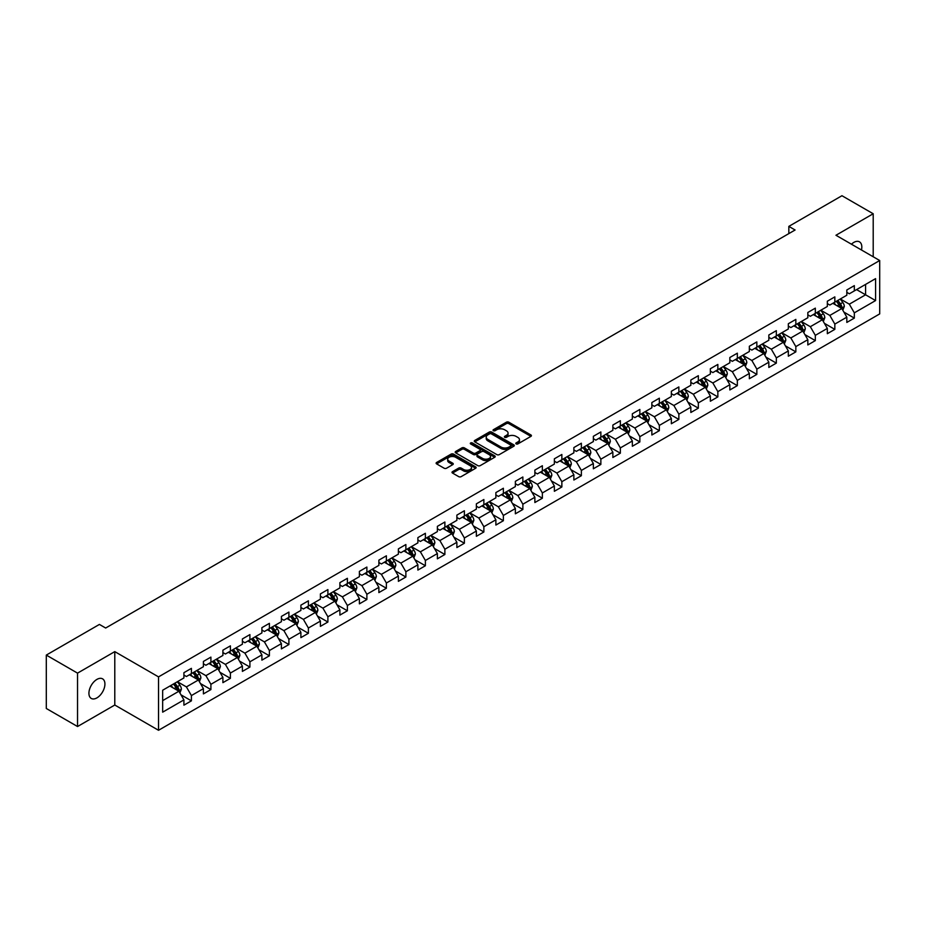<?xml version="1.0" encoding="UTF-8"?>
<svg xmlns="http://www.w3.org/2000/svg" width="926" height="926" viewBox="0 0 926 926"><rect width="100%" height="100%" fill="white"/><g stroke="black" fill="none" stroke-linecap="round" stroke-linejoin="round"><path stroke-width="1.39" d="M516.152 443.901A1.215 0.706 0 0 0 517.877 443.901L530.911 436.377A1.736 1.007 0 0 0 531.42 435.66A1.736 1.007 0 0 0 530.911 434.954L508.825 422.21A1.736 1.007 0 0 0 506.372 422.21L493.338 429.733A1.215 0.706 0 0 0 495.051 430.729L496.741 429.745A5.556 3.206 0 0 1 504.589 429.745L506.429 430.81A5.556 3.206 0 0 1 508.061 433.079A5.556 3.206 0 0 1 506.429 435.347L504.739 436.32A1.215 0.706 0 0 0 506.464 437.315L508.154 436.343A5.556 3.206 0 0 1 516.002 436.343L517.842 437.396A5.556 3.206 0 0 1 519.463 439.665A5.556 3.206 0 0 1 517.842 441.933L516.152 442.906A1.215 0.706 0 0 0 516.152 443.901L516.152 442.906M96.917 697.88A11.309 6.528 120 0 0 104.314 687.914A11.309 6.528 120 0 0 102.578 678.851A11.309 6.528 120 0 0 96.917 679.406A11.309 6.528 120 0 0 89.533 689.372A11.309 6.528 120 0 0 91.257 698.435A11.309 6.528 120 0 0 96.917 697.88M861.458 249.997A11.309 6.528 120 0 0 859.478 241.848A11.309 6.528 120 0 0 853.83 242.404A11.309 6.528 120 0 0 851.445 244.209M452.513 471.647A1.736 1.007 0 0 0 452.004 472.353A1.736 1.007 0 0 0 452.513 473.059L458.706 476.635A1.736 1.007 0 0 0 461.16 476.635L475.64 468.278A1.736 1.007 0 0 0 476.149 467.572A1.736 1.007 0 0 0 475.64 466.866L453.555 454.11A1.736 1.007 0 0 0 451.101 454.11L436.621 462.468A1.736 1.007 0 0 0 436.123 463.185A1.736 1.007 0 0 0 436.621 463.891L444.11 468.209A1.736 1.007 0 0 0 446.563 468.209L452.756 464.632A1.736 1.007 0 0 0 453.265 463.926A1.736 1.007 0 0 0 452.756 463.22L449.052 461.079A4.642 2.674 0 0 1 447.686 459.18A4.642 2.674 0 0 1 450.557 456.703A4.642 2.674 0 0 1 455.615 457.282L470.153 465.674A4.642 2.674 0 0 1 471.508 467.572A4.642 2.674 0 0 1 468.637 470.049A4.642 2.674 0 0 1 463.59 469.47L461.16 468.07A1.736 1.007 0 0 0 458.706 468.07L452.513 471.647L452.513 473.059L458.706 469.517L458.706 468.07M114.789 651.626L77.541 673.133L46.3 655.087L46.3 708.483L77.541 726.528L114.789 705.022L158.531 730.278L158.531 676.883L114.789 651.626L114.789 705.022M873.206 256.768L873.206 213.756L835.958 235.262L879.7 260.519L158.531 676.883M873.206 213.756L841.954 195.722L788.836 226.384L788.836 233.607M46.3 655.087L99.418 624.425L105.668 628.025L795.087 229.995L788.836 226.384M496.857 454.608A1.736 1.007 0 0 0 499.311 454.608L513.791 446.251A1.736 1.007 0 0 0 514.3 445.545A1.736 1.007 0 0 0 513.791 444.839L491.706 432.083A1.736 1.007 0 0 0 489.252 432.083L474.783 440.44A1.736 1.007 0 0 0 474.274 441.158A1.736 1.007 0 0 0 474.783 441.864L496.857 454.608M471.033 444.156A1.215 0.706 0 0 1 472.26 444.33L494.692 457.282L480.235 465.628A1.736 1.007 0 0 1 477.781 465.628L455.708 452.872L461.9 449.33L461.9 447.883L455.708 451.46A1.736 1.007 0 0 0 455.198 452.166A1.736 1.007 0 0 0 455.708 452.872L455.708 451.46M461.9 449.33A1.736 1.007 0 0 1 464.354 449.33L464.354 447.883A1.736 1.007 0 0 0 461.9 447.883M464.354 447.883L473.302 453.057A1.736 1.007 0 0 0 475.756 453.057L479.876 450.684A1.736 1.007 0 0 0 480.374 449.967A1.736 1.007 0 0 0 479.876 449.26L470.547 443.878A1.215 0.706 0 0 1 472.26 442.894L494.715 455.847A1.736 1.007 0 0 1 495.225 456.564A1.736 1.007 0 0 1 494.715 457.27L494.715 455.847M158.531 730.278L879.7 313.914L879.7 260.519M180.975 694.813L191.404 700.843L191.404 695.565L203.407 688.643L203.407 693.91L210.908 689.581L210.908 684.314L222.9 677.381L222.9 682.659L230.4 678.33L230.4 673.052L242.404 666.13L242.404 671.396L249.904 667.067L249.904 661.801L261.896 654.867L261.896 660.145L269.397 655.805L269.397 650.538L281.4 643.616L281.4 648.883L288.9 644.554L288.9 639.287L300.892 632.354L300.892 637.62L308.393 633.291L308.393 628.025L320.396 621.103L320.396 626.37L327.897 622.04L327.897 616.774L339.888 609.84L339.888 615.107L347.389 610.778L347.389 605.511L359.392 598.59L359.392 603.856L366.881 599.527L366.881 594.26L378.884 587.327L378.884 592.594L386.385 588.265L386.385 582.998L398.388 576.076L398.388 581.343L405.877 577.014L405.877 571.747L417.881 564.814L417.881 570.08L425.381 565.751L425.381 560.485L437.373 553.563L437.373 558.829L444.874 554.5L444.874 549.234L456.877 542.3L456.877 547.567L464.377 543.238L464.377 537.971L476.369 531.049L476.369 536.316L483.87 531.987L483.87 526.72L495.873 519.787L495.873 525.054L503.374 520.725L503.374 515.458L515.365 508.536L515.365 513.803L522.866 509.474L522.866 504.207L534.869 497.274L534.869 502.54L542.37 498.211L542.37 492.945L554.361 486.023L554.361 491.289L561.862 486.96L561.862 481.694L573.865 474.76L573.865 480.027L581.366 475.698L581.366 470.431L593.358 463.509L593.358 468.776L600.858 464.447L600.858 459.18L612.862 452.247L612.862 457.513L620.351 453.184L620.351 447.918L632.354 440.996L632.354 446.263L639.854 441.933L639.854 436.667L651.858 429.733L651.858 435L659.347 430.671L659.347 425.404L671.35 418.483L671.35 423.749L678.851 419.42L678.851 414.154L690.842 407.22L690.842 412.487L698.343 408.158L698.343 402.891L710.346 395.969L710.346 401.236L717.847 396.907L717.847 391.64L729.838 384.707L729.838 389.973L737.339 385.644L737.339 380.378L749.342 373.456L749.342 378.722L756.843 374.393L756.843 369.115L768.835 362.193L768.835 367.46L776.335 363.131L776.335 357.864L788.339 350.931L788.339 356.209L795.839 351.88L795.839 346.602L807.831 339.68L807.831 344.947L815.331 340.618L815.331 335.351L827.335 328.417L827.335 333.696L834.835 329.367L834.835 324.088L846.827 317.167L846.827 322.433L854.328 318.104L854.328 312.838L875.579 300.568L875.579 278.633L865.578 284.409L865.578 294.792L875.579 300.568M191.404 700.843L183.904 705.172L183.904 699.894L162.663 712.163L162.663 690.229L183.904 677.959L183.904 672.693L191.404 668.364L191.404 673.63L203.407 666.708L203.407 661.442L210.908 657.113L210.908 662.379L222.9 655.446L222.9 650.179L230.4 645.85L230.4 651.117L242.404 644.195L242.404 638.928L249.904 634.599L249.904 639.866L261.896 632.933L261.896 627.666L269.397 623.337L269.397 628.604L281.4 621.682L281.4 616.415L288.9 612.086L288.9 617.353L300.892 610.419L300.892 605.153L308.393 600.824L308.393 606.09L320.396 599.168L320.396 593.902L327.897 589.573L327.897 594.839L339.888 587.906L339.888 582.639L347.389 578.31L347.389 583.577L359.392 576.655L359.392 571.388L366.881 567.059L366.881 572.326L378.884 565.392L378.884 560.126L386.385 555.797L386.385 561.063L398.388 554.142L398.388 548.875L405.877 544.534L405.877 549.812L417.881 542.879L417.881 537.612L425.381 533.283L425.381 538.55L437.373 531.628L437.373 526.35L444.874 522.021L444.874 527.299L456.877 520.366L456.877 515.099L464.377 510.77L464.377 516.037L476.369 509.115L476.369 503.837L483.87 499.508L483.87 504.786L495.873 497.852L495.873 492.586L503.374 488.257L503.374 493.523L515.365 486.601L515.365 481.323L522.866 476.994L522.866 482.261L534.869 475.339L534.869 470.072L542.37 465.743L542.37 471.01L554.361 464.076L554.361 458.81L561.862 454.481L561.862 459.747L573.865 452.826L573.865 447.559L581.366 443.23L581.366 448.497L593.358 441.563L593.358 436.296L600.858 431.967L600.858 437.234L612.862 430.312L612.862 425.046L620.351 420.717L620.351 425.983L632.354 419.05L632.354 413.783L639.854 409.454L639.854 414.721L651.858 407.799L651.858 402.532L659.347 398.203L659.347 403.47L671.35 396.536L671.35 391.27L678.851 386.941L678.851 392.207L690.842 385.285L690.842 380.019L698.343 375.69L698.343 380.956L710.346 374.023L710.346 368.756L717.847 364.427L717.847 369.694L729.838 362.772L729.838 357.505L737.339 353.176L737.339 358.443L749.342 351.51L749.342 346.243L756.843 341.914L756.843 347.181L768.835 340.259L768.835 334.992L776.335 330.663L776.335 335.93L788.339 328.996L788.339 323.73L795.839 319.401L795.839 324.667L807.831 317.745L807.831 312.479L815.331 308.15L815.331 313.416L827.335 306.483L827.335 301.216L834.835 296.887L834.835 302.154L846.827 295.232L846.827 289.965L854.328 285.636L854.328 290.903L875.579 278.633M189.413 674.788L198.407 679.985L186.404 686.907L177.41 681.71M183.904 675.077L186.404 676.524L191.404 673.63M186.404 686.907L191.404 695.565M198.407 679.985L203.407 688.643M208.906 663.525L217.899 668.722L205.908 675.656L196.902 670.459M203.407 663.815L205.908 665.262L210.908 662.379M205.908 675.656L210.908 684.314M217.899 668.722L222.9 677.381M228.398 652.274L237.403 657.472L225.4 664.393L216.406 659.196M222.9 652.564L225.4 654.011L230.4 651.117M225.4 664.393L230.4 673.052M237.403 657.472L242.404 666.13M247.902 641.012L256.896 646.209L244.904 653.143L235.899 647.945M242.404 641.301L244.904 642.748L249.904 639.866M244.904 653.143L249.904 661.801M256.896 646.209L261.896 654.867M267.394 629.761L276.399 634.958L264.396 641.88L255.402 636.683M261.896 630.05L264.396 631.497L269.397 628.604M264.396 641.88L269.397 650.538M276.399 634.958L281.4 643.616M286.898 618.499L295.892 623.696L283.9 630.629L274.895 625.432M281.4 618.788L283.9 620.235L288.9 617.353M283.9 630.629L288.9 639.287M295.892 623.696L300.892 632.354M306.39 607.248L315.396 612.445L303.392 619.367L294.399 614.169M300.892 607.537L303.392 608.984L308.393 606.09M303.392 619.367L308.393 628.025M315.396 612.445L320.396 621.103M325.894 595.985L334.888 601.182L322.896 608.116L313.891 602.919M320.396 596.275L322.896 597.721L327.897 594.839M322.896 608.116L327.897 616.774M334.888 601.182L339.888 609.84M345.386 584.734L354.392 589.931L342.389 596.853L333.395 591.656M339.888 585.024L342.389 586.459L347.389 583.577M342.389 596.853L347.389 605.511M354.392 589.931L359.392 598.59M364.89 573.472L373.884 578.669L361.892 585.602L352.887 580.405M359.392 573.761L361.892 575.208L366.881 572.326M361.892 585.602L366.881 594.26M373.884 578.669L378.884 587.327M384.383 562.221L393.388 567.418L381.385 574.34L372.391 569.143M378.884 562.51L381.385 563.946L386.385 561.063M381.385 574.34L386.385 582.998M393.388 567.418L398.388 576.076M403.886 550.958L412.88 556.156L400.877 563.089L391.883 557.892M398.388 551.248L400.877 552.695L405.877 549.812M400.877 563.089L405.877 571.747M412.88 556.156L417.881 564.814M423.379 539.708L432.384 544.905L420.381 551.827L411.375 546.629M417.881 539.997L420.381 541.432L425.381 538.55M420.381 551.827L425.381 560.485M432.384 544.905L437.373 553.563M442.883 528.445L451.876 533.642L439.873 540.576L430.879 535.378M437.373 528.734L439.873 530.181L444.874 527.299M439.873 540.576L444.874 549.234M451.876 533.642L456.877 542.3M462.375 517.194L471.369 522.391L459.377 529.313L450.372 524.116M456.877 517.484L459.377 518.919L464.377 516.037M459.377 529.313L464.377 537.971M471.369 522.391L476.369 531.049M481.867 505.932L490.873 511.129L478.869 518.062L469.876 512.865M476.369 506.221L478.869 507.668L483.87 504.786M478.869 518.062L483.87 526.72M490.873 511.129L495.873 519.787M501.371 494.681L510.365 499.878L498.373 506.8L489.368 501.603M495.873 494.97L498.373 496.405L503.374 493.523M498.373 506.8L503.374 515.458M510.365 499.878L515.365 508.536M520.863 483.418L529.869 488.615L517.865 495.549L508.872 490.352M515.365 483.708L517.865 485.155L522.866 482.261M517.865 495.549L522.866 504.207M529.869 488.615L534.869 497.274M540.367 472.167L549.361 477.365L537.369 484.286L528.364 479.089M534.869 472.457L537.369 473.892L542.37 471.01M537.369 484.286L542.37 492.945M549.361 477.365L554.361 486.023M559.86 460.905L568.865 466.102L556.862 473.036L547.868 467.838M554.361 461.194L556.862 462.641L561.862 459.747M556.862 473.036L561.862 481.694M568.865 466.102L573.865 474.76M579.363 449.654L588.357 454.851L576.366 461.773L567.36 456.576M573.865 449.943L576.366 451.379L581.366 448.497M576.366 461.773L581.366 470.431M588.357 454.851L593.358 463.509M598.856 438.392L607.861 443.589L595.858 450.522L586.864 445.325M593.358 438.681L595.858 440.128L600.858 437.234M595.858 450.522L600.858 459.18M607.861 443.589L612.862 452.247M618.36 427.141L627.353 432.338L615.362 439.26L606.356 434.062M612.862 427.43L615.362 428.865L620.351 425.983M615.362 439.26L620.351 447.918M627.353 432.338L632.354 440.996M637.852 415.878L646.857 421.075L634.854 427.997L625.86 422.812M632.354 416.168L634.854 417.614L639.854 414.721M634.854 427.997L639.854 436.667M646.857 421.075L651.858 429.733M657.356 404.627L666.35 409.813L654.346 416.746L645.353 411.549M651.858 404.917L654.346 406.352L659.347 403.47M654.346 416.746L659.347 425.404M666.35 409.813L671.35 418.483M676.848 393.365L685.853 398.562L673.85 405.484L664.845 400.298M671.35 393.654L673.85 395.101L678.851 392.207M673.85 405.484L678.851 414.154M685.853 398.562L690.842 407.22M696.352 382.114L705.346 387.3L693.342 394.233L684.349 389.036M690.842 382.403L693.342 383.839L698.343 380.956M693.342 394.233L698.343 402.891M705.346 387.3L710.346 395.969M715.844 370.851L724.838 376.049L712.846 382.97L703.841 377.785M710.346 371.141L712.846 372.588L717.847 369.694M712.846 382.97L717.847 391.64M724.838 376.049L729.838 384.707M735.337 359.601L744.342 364.786L732.339 371.72L723.345 366.522M729.838 359.878L732.339 361.325L737.339 358.443M732.339 371.72L737.339 380.378M744.342 364.786L749.342 373.456M754.84 348.338L763.834 353.535L751.843 360.457L742.837 355.271M749.342 348.627L751.843 350.074L756.843 347.181M751.843 360.457L756.843 369.115M763.834 353.535L768.835 362.193M774.333 337.087L783.338 342.273L771.335 349.206L762.341 344.009M768.835 337.365L771.335 338.812L776.335 335.93M771.335 349.206L776.335 357.864M783.338 342.273L788.339 350.931M793.837 325.825L802.83 331.022L790.839 337.944L781.833 332.747M788.339 326.114L790.839 327.561L795.839 324.667M790.839 337.944L795.839 346.602M802.83 331.022L807.831 339.68M813.329 314.574L822.334 319.759L810.331 326.693L801.337 321.496M807.831 314.852L810.331 316.298L815.331 313.416M810.331 326.693L815.331 335.351M822.334 319.759L827.335 328.417M832.833 303.311L841.827 308.508L829.835 315.43L820.83 310.233M827.335 303.601L829.835 305.048L834.835 302.154M829.835 315.43L834.835 324.088M841.827 308.508L846.827 317.167M856.573 289.606L865.578 294.792L849.327 304.179L840.333 298.982M846.827 292.338L849.327 293.785L854.328 290.903M849.327 304.179L854.328 312.838M77.541 673.133L77.541 726.528M162.663 700.623L178.915 691.236L169.909 686.05M178.915 691.236L183.904 699.894M843.887 312.074L854.328 318.104M824.395 323.336L834.835 329.367M804.902 334.587L815.331 340.618M785.398 345.849L795.839 351.88M765.906 357.112L776.335 363.131M746.402 368.363L756.843 374.393M726.91 379.625L737.339 385.644M707.406 390.876L717.847 396.907M687.914 402.139L698.343 408.158M668.41 413.39L678.851 419.42M648.918 424.652L659.347 430.671M629.414 435.903L639.854 441.933M609.921 447.165L620.351 453.184M590.418 458.416L600.858 464.447M570.925 469.679L581.366 475.698M551.421 480.93L561.862 486.96M531.929 492.192L542.37 498.211M512.437 503.443L522.866 509.474M492.933 514.706L503.374 520.725M473.441 525.956L483.87 531.987M453.937 537.219L464.377 543.238M434.444 548.47L444.874 554.5M414.941 559.732L425.381 565.751M395.448 570.983L405.877 577.014M375.944 582.246L386.385 588.265M356.452 593.497L366.881 599.527M336.948 604.759L347.389 610.778M317.456 616.01L327.897 622.04M297.952 627.272L308.393 633.291M278.46 638.523L288.9 644.554M258.967 649.786L269.397 655.805M239.464 661.037L249.904 667.067M219.971 672.299L230.4 678.33M200.467 683.55L210.908 689.581M516.639 444.075L517.842 443.38A5.556 3.206 0 0 0 519.463 441.112L519.463 439.665M508.061 433.079L508.061 434.525A5.556 3.206 0 0 1 506.429 436.794L505.226 437.477M530.911 434.954L530.911 436.377L508.825 423.645A1.736 1.007 0 0 0 506.372 423.645L493.824 430.891M513.768 446.263L491.706 433.53A1.736 1.007 0 0 0 489.252 433.53L474.806 441.876L474.783 440.44M510.724 446.043A1.215 0.706 0 0 0 510.724 445.047L491.347 433.854A1.215 0.706 0 0 0 489.623 433.854L487.84 434.884A5.556 3.206 0 0 0 486.219 437.153A5.556 3.206 0 0 0 487.84 439.422L501.093 447.073A5.556 3.206 0 0 0 508.941 447.073L510.724 446.043L510.724 447.49A1.215 0.706 0 0 0 511.083 446.992L511.083 445.545M486.219 437.153L486.219 438.6A5.556 3.206 0 0 0 487.84 440.857L487.84 439.422M510.724 447.49L508.941 448.508A5.556 3.206 0 0 1 501.093 448.508L487.84 440.857M464.354 449.33L473.302 454.492A1.736 1.007 0 0 0 475.756 454.492L479.876 452.12A1.736 1.007 0 0 0 480.374 451.413L480.374 449.967M482.596 458.416A4.642 2.674 0 0 0 487.655 458.995A4.642 2.674 0 0 0 490.525 456.518A4.642 2.674 0 0 0 489.16 454.631L484.043 451.668A1.736 1.007 0 0 0 481.589 451.668L477.48 454.041A1.736 1.007 0 0 0 476.971 454.759A1.736 1.007 0 0 0 477.48 455.465L482.596 458.416L482.596 459.863A4.642 2.674 0 0 0 487.655 460.442A4.642 2.674 0 0 0 490.525 457.965L490.525 456.518M476.971 454.759L476.971 456.194A1.736 1.007 0 0 0 477.48 456.9L477.48 455.465M482.596 459.863L477.48 456.9M471.508 467.572L471.508 469.019A4.642 2.674 0 0 1 468.637 471.496A4.642 2.674 0 0 1 463.59 470.906L461.16 469.517A1.736 1.007 0 0 0 458.706 469.517M447.686 459.18L447.686 460.627A4.642 2.674 0 0 0 449.052 462.514L449.052 461.079M452.756 463.22L452.756 464.632L449.052 462.514M475.64 466.866L475.64 468.278L453.555 455.557A1.736 1.007 0 0 0 451.101 455.557L436.644 463.903M842.822 310.222L844.304 306.471A4.688 2.709 -120 0 0 842.81 302.478L840.229 299.04M835.738 304.99L833.979 302.652M836.352 301.274L838.933 304.723A4.688 2.709 60 0 1 840.276 307.536L841.78 306.668A4.688 2.709 -120 0 0 840.438 303.855L837.856 300.406M836.676 301.089L839.546 304.909A2.384 1.377 60 0 1 839.975 305.638L841.78 306.668M823.318 321.472L824.811 317.734A4.688 2.709 -120 0 0 823.307 313.74L820.737 310.291M816.234 316.241L814.486 313.902M816.859 312.537L819.441 315.974A4.688 2.709 60 0 1 820.783 318.799L822.276 317.931A4.688 2.709 -120 0 0 820.934 315.106L818.352 311.668M817.183 312.34L820.042 316.16A2.384 1.377 60 0 1 820.482 316.889L822.276 317.931M803.826 332.735L805.307 328.985A4.688 2.709 -120 0 0 803.814 324.991L801.233 321.553M796.742 327.503L794.983 325.165M797.355 323.787L799.937 327.237A4.688 2.709 60 0 1 801.279 330.05L802.784 329.181A4.688 2.709 -120 0 0 801.441 326.369L798.86 322.919M797.691 323.602L800.55 327.422A2.384 1.377 60 0 1 800.978 328.151L802.784 329.181M784.322 343.986L785.815 340.247A4.688 2.709 -120 0 0 784.31 336.254L781.741 332.804M777.238 338.754L775.49 336.416M777.863 335.05L780.444 338.488A4.688 2.709 60 0 1 781.787 341.312L783.28 340.444A4.688 2.709 -120 0 0 781.938 337.62L779.356 334.182M778.187 334.853L781.046 338.685A2.384 1.377 60 0 1 781.486 339.402L783.28 340.444M764.83 355.248L766.311 351.498A4.688 2.709 -120 0 0 764.818 347.516L762.237 344.067M757.746 350.016L755.986 347.678M758.359 346.301L760.94 349.75A4.688 2.709 60 0 1 762.283 352.563L763.788 351.695A4.688 2.709 -120 0 0 762.445 348.882L759.864 345.433M758.695 346.116L761.554 349.935A2.384 1.377 60 0 1 761.982 350.665L763.788 351.695M745.326 366.499L746.819 362.76A4.688 2.709 -120 0 0 745.326 358.767L742.745 355.329M738.242 361.267L736.494 358.929M738.867 357.563L741.448 361.001A4.688 2.709 60 0 1 742.791 363.825L744.284 362.957A4.688 2.709 -120 0 0 742.941 360.133L740.372 356.695M739.191 357.367L742.05 361.198A2.384 1.377 60 0 1 742.49 361.916L744.284 362.957M725.834 377.762L727.315 374.011A4.688 2.709 -120 0 0 725.822 370.03L723.241 366.58M718.75 372.53L716.99 370.192M719.363 368.814L721.944 372.264A4.688 2.709 60 0 1 723.287 375.076L724.792 374.208A4.688 2.709 -120 0 0 723.449 371.395L720.868 367.946M719.699 368.629L722.558 372.449A2.384 1.377 60 0 1 722.986 373.178L724.792 374.208M706.33 389.013L707.823 385.274A4.688 2.709 -120 0 0 706.33 381.28L703.748 377.843M699.246 383.781L697.498 381.443M699.871 380.077L702.452 383.514A4.688 2.709 60 0 1 703.795 386.339L705.288 385.471A4.688 2.709 -120 0 0 703.945 382.658L701.376 379.209M700.195 379.891L703.054 383.711A2.384 1.377 60 0 1 703.494 384.429L705.288 385.471M686.837 400.275L688.319 396.525A4.688 2.709 -120 0 0 686.826 392.543L684.245 389.094M679.753 395.043L677.994 392.705M680.378 391.328L682.948 394.777A4.688 2.709 60 0 1 684.291 397.59L685.796 396.722A4.688 2.709 -120 0 0 684.453 393.909L681.872 390.471M680.703 391.142L683.562 394.962A2.384 1.377 60 0 1 683.99 395.691L685.796 396.722M667.333 411.526L668.827 407.787A4.688 2.709 -120 0 0 667.333 403.794L664.752 400.356M660.25 406.294L658.502 403.956M660.875 402.59L663.456 406.028A4.688 2.709 60 0 1 664.799 408.852L666.292 407.984A4.688 2.709 -120 0 0 664.961 405.171L662.379 401.722M661.199 402.405L664.069 406.225A2.384 1.377 60 0 1 664.498 406.942L666.292 407.984M647.841 422.788L649.323 419.038A4.688 2.709 -120 0 0 647.83 415.056L645.248 411.607M640.757 417.557L638.998 415.218M641.382 413.841L643.964 417.29A4.688 2.709 60 0 1 645.295 420.103L646.799 419.235A4.688 2.709 -120 0 0 645.457 416.422L642.875 412.984M641.706 413.656L644.565 417.476A2.384 1.377 60 0 1 645.005 418.205L646.799 419.235M628.337 434.039L629.83 430.301A4.688 2.709 -120 0 0 628.337 426.307L625.756 422.869M621.253 428.807L619.506 426.469M621.878 425.103L624.46 428.541A4.688 2.709 60 0 1 625.802 431.366L627.296 430.497A4.688 2.709 -120 0 0 625.964 427.685L623.383 424.235M622.203 424.918L625.073 428.738A2.384 1.377 60 0 1 625.501 429.456L627.296 430.497M608.845 445.302L610.327 441.552A4.688 2.709 -120 0 0 608.833 437.57L606.252 434.12M601.761 440.07L600.013 437.732M602.386 436.354L604.967 439.804A4.688 2.709 60 0 1 606.298 442.616L607.803 441.748A4.688 2.709 -120 0 0 606.461 438.936L603.879 435.498M602.71 436.169L605.569 439.989A2.384 1.377 60 0 1 606.009 440.718L607.803 441.748M589.353 456.553L590.834 452.814A4.688 2.709 -120 0 0 589.341 448.821L586.76 445.383M582.257 451.321L580.509 448.983M582.882 447.617L585.463 451.055A4.688 2.709 60 0 1 586.806 453.879L588.311 453.011A4.688 2.709 -120 0 0 586.968 450.198L584.387 446.749M583.206 447.432L586.077 451.251A2.384 1.377 60 0 1 586.505 451.969L588.311 453.011M569.849 467.815L571.342 464.065A4.688 2.709 -120 0 0 569.837 460.083L567.268 456.634M562.765 462.583L561.017 460.245M563.39 458.868L565.971 462.317A4.688 2.709 60 0 1 567.302 465.13L568.807 464.273A4.688 2.709 -120 0 0 567.464 461.449L564.883 458.011M563.714 458.683L566.573 462.502A2.384 1.377 60 0 1 567.013 463.231L568.807 464.273M550.357 479.066L551.838 475.327A4.688 2.709 -120 0 0 550.345 471.334L547.764 467.896M543.273 473.834L541.513 471.496M543.886 470.13L546.467 473.568A4.688 2.709 60 0 1 547.81 476.392L549.315 475.524A4.688 2.709 -120 0 0 547.972 472.711L545.391 469.262M544.222 469.945L547.081 473.765A2.384 1.377 60 0 1 547.509 474.482L549.315 475.524M530.853 490.329L532.346 486.578A4.688 2.709 -120 0 0 530.841 482.596L528.271 479.147M523.769 485.097L522.021 482.759M524.394 481.381L526.975 484.83A4.688 2.709 60 0 1 528.318 487.643L529.811 486.787A4.688 2.709 -120 0 0 528.468 483.962L525.887 480.525M524.718 481.196L527.577 485.016A2.384 1.377 60 0 1 528.017 485.745L529.811 486.787M511.36 501.579L512.842 497.841A4.688 2.709 -120 0 0 511.349 493.847L508.768 490.41M504.276 496.359L502.517 494.009M504.89 492.644L507.471 496.081A4.688 2.709 60 0 1 508.814 498.906L510.319 498.038A4.688 2.709 -120 0 0 508.976 495.225L506.395 491.775M505.226 492.458L508.085 496.278A2.384 1.377 60 0 1 508.513 496.996L510.319 498.038M491.856 512.842L493.35 509.092A4.688 2.709 -120 0 0 491.856 505.11L489.275 501.66M484.773 507.61L483.025 505.272M485.398 503.894L487.979 507.344A4.688 2.709 60 0 1 489.322 510.157L490.815 509.3A4.688 2.709 -120 0 0 489.472 506.476L486.902 503.038M485.722 503.709L488.581 507.529A2.384 1.377 60 0 1 489.021 508.258L490.815 509.3M472.364 524.093L473.846 520.354A4.688 2.709 -120 0 0 472.353 516.361L469.771 512.923M465.28 518.873L463.521 516.523M465.894 515.157L468.475 518.595A4.688 2.709 60 0 1 469.818 521.419L471.322 520.551A4.688 2.709 -120 0 0 469.98 517.738L467.399 514.289M466.229 514.972L469.088 518.791A2.384 1.377 60 0 1 469.517 519.509L471.322 520.551M452.86 535.355L454.353 531.605A4.688 2.709 -120 0 0 452.86 527.623L450.279 524.174M445.776 530.123L444.029 527.785M446.401 526.419L448.983 529.857A4.688 2.709 60 0 1 450.325 532.67L451.819 531.813A4.688 2.709 -120 0 0 450.476 528.989L447.906 525.551M446.726 526.223L449.585 530.042A2.384 1.377 60 0 1 450.024 530.772L451.819 531.813M433.368 546.606L434.85 542.867A4.688 2.709 -120 0 0 433.356 538.874L430.775 535.436M426.284 541.386L424.525 539.036M426.909 537.67L429.479 541.12A4.688 2.709 60 0 1 430.821 543.932L432.326 543.064A4.688 2.709 -120 0 0 430.984 540.252L428.402 536.802M427.233 537.485L430.092 541.305A2.384 1.377 60 0 1 430.521 542.023L432.326 543.064M413.864 557.869L415.357 554.118A4.688 2.709 -120 0 0 413.864 550.137L411.283 546.687M406.78 552.637L405.032 550.299M407.405 548.933L409.986 552.371A4.688 2.709 60 0 1 411.329 555.183L412.822 554.327A4.688 2.709 -120 0 0 411.491 551.502L408.91 548.065M407.729 548.736L410.6 552.556A2.384 1.377 60 0 1 411.028 553.285L412.822 554.327M394.372 569.12L395.853 565.381A4.688 2.709 -120 0 0 394.36 561.387L391.779 557.95M387.288 563.899L385.529 561.561M387.913 560.184L390.483 563.633A4.688 2.709 60 0 1 391.825 566.446L393.33 565.578A4.688 2.709 -120 0 0 391.987 562.765L389.406 559.316M388.237 559.999L391.096 563.818A2.384 1.377 60 0 1 391.536 564.536L393.33 565.578M374.868 580.382L376.361 576.632A4.688 2.709 -120 0 0 374.868 572.65L372.287 569.201M367.784 575.15L366.036 572.812M368.409 571.446L370.99 574.884A4.688 2.709 60 0 1 372.333 577.697L373.826 576.84A4.688 2.709 -120 0 0 372.495 574.016L369.914 570.578M368.733 571.249L371.604 575.069A2.384 1.377 60 0 1 372.032 575.798L373.826 576.84M355.376 591.645L356.857 587.894A4.688 2.709 -120 0 0 355.364 583.901L352.783 580.463M348.292 586.413L346.544 584.075M348.917 582.697L351.498 586.146A4.688 2.709 60 0 1 352.829 588.959L354.334 588.091A4.688 2.709 -120 0 0 352.991 585.278L350.41 581.829M349.241 582.512L352.1 586.332A2.384 1.377 60 0 1 352.54 587.049L354.334 588.091M335.883 602.895L337.365 599.145A4.688 2.709 -120 0 0 335.872 595.163L333.291 591.714M328.788 597.664L327.04 595.325M329.413 593.96L331.994 597.397A4.688 2.709 60 0 1 333.337 600.222L334.842 599.353A4.688 2.709 -120 0 0 333.499 596.529L330.918 593.091M329.737 593.763L332.608 597.583A2.384 1.377 60 0 1 333.036 598.312L334.842 599.353M316.379 614.158L317.861 610.408A4.688 2.709 -120 0 0 316.368 606.414L313.798 602.976M309.296 608.926L307.548 606.588M309.921 605.21L312.502 608.66A4.688 2.709 60 0 1 313.833 611.473L315.338 610.604A4.688 2.709 -120 0 0 313.995 607.792L311.414 604.342M310.245 605.025L313.104 608.845A2.384 1.377 60 0 1 313.544 609.574L315.338 610.604M296.887 625.409L298.369 621.659A4.688 2.709 -120 0 0 296.876 617.677L294.294 614.227M289.803 620.177L288.044 617.839M290.417 616.473L292.998 619.911A4.688 2.709 60 0 1 294.341 622.735L295.845 621.867A4.688 2.709 -120 0 0 294.503 619.043L291.921 615.605M290.752 616.276L293.611 620.096A2.384 1.377 60 0 1 294.04 620.825L295.845 621.867M277.383 636.671L278.876 632.921A4.688 2.709 -120 0 0 277.372 628.928L274.802 625.49M270.299 631.439L268.552 629.101M270.924 627.724L273.506 631.173A4.688 2.709 60 0 1 274.848 633.986L276.342 633.118A4.688 2.709 -120 0 0 274.999 630.305L272.418 626.856M271.249 627.539L274.108 631.358A2.384 1.377 60 0 1 274.547 632.088L276.342 633.118M257.891 647.922L259.373 644.183A4.688 2.709 -120 0 0 257.879 640.19L255.298 636.741M250.807 642.69L249.048 640.352M251.421 638.986L254.002 642.424A4.688 2.709 60 0 1 255.344 645.248L256.849 644.38A4.688 2.709 -120 0 0 255.507 641.556L252.925 638.118M251.756 638.79L254.615 642.609A2.384 1.377 60 0 1 255.044 643.338L256.849 644.38M238.387 659.185L239.88 655.434A4.688 2.709 -120 0 0 238.387 651.441L235.806 648.003M231.303 653.953L229.555 651.615M231.928 650.237L234.509 653.687A4.688 2.709 60 0 1 235.852 656.499L237.345 655.631A4.688 2.709 -120 0 0 236.003 652.818L233.421 649.369M232.252 650.052L235.111 653.872A2.384 1.377 60 0 1 235.551 654.601L237.345 655.631M218.895 670.436L220.376 666.697A4.688 2.709 -120 0 0 218.883 662.703L216.302 659.254M211.811 665.204L210.052 662.866M212.424 661.5L215.006 664.937A4.688 2.709 60 0 1 216.348 667.762L217.853 666.894A4.688 2.709 -120 0 0 216.51 664.069L213.929 660.632M212.76 661.303L215.619 665.123A2.384 1.377 60 0 1 216.047 665.852L217.853 666.894M199.391 681.698L200.884 677.948A4.688 2.709 -120 0 0 199.391 673.954L196.81 670.517M192.307 676.466L190.559 674.128M192.932 672.751L195.513 676.2A4.688 2.709 60 0 1 196.856 679.013L198.349 678.145A4.688 2.709 -120 0 0 197.006 675.332L194.437 671.882M193.256 672.565L196.115 676.385A2.384 1.377 60 0 1 196.555 677.114L198.349 678.145M179.899 692.949L181.38 689.21A4.688 2.709 -120 0 0 179.887 685.217L177.306 681.768M172.815 687.717L171.055 685.379M173.44 684.013L176.009 687.451A4.688 2.709 60 0 1 177.352 690.275L178.857 689.407A4.688 2.709 -120 0 0 177.514 686.583L174.933 683.145M173.764 683.816L176.623 687.636A2.384 1.377 60 0 1 177.051 688.365L178.857 689.407M517.842 443.38L517.842 441.933M504.739 437.315L504.739 436.32M506.429 436.794L506.429 435.347M493.338 430.729L493.338 429.733M506.372 423.645L506.372 422.21M508.825 423.645L508.825 422.21M489.252 433.53L489.252 432.083M491.706 433.53L491.706 432.083M513.791 446.251L513.791 444.839M501.093 448.508L501.093 447.073M508.941 448.508L508.941 447.073M473.302 454.492L473.302 453.057M475.756 454.492L475.756 453.057M479.876 452.12L479.876 450.684M472.26 444.33L472.26 442.894M461.16 469.517L461.16 468.07M463.59 470.906L463.59 469.47M436.621 463.891L436.621 462.468M451.101 455.557L451.101 454.11M453.555 455.557L453.555 454.11M841.364 308.242L844.269 306.564M840.438 303.855L842.81 302.478M837.104 305.777L838.933 304.723M821.871 319.493L824.777 317.815M820.934 315.106L823.307 313.74M817.6 317.039L819.441 315.974M802.367 330.756L805.273 329.077M801.441 326.369L803.814 324.991M798.108 328.29L799.937 327.237M782.875 342.007L785.78 340.328M781.938 337.62L784.31 336.254M778.604 339.553L780.444 338.488M763.371 353.269L766.277 351.591M762.445 348.882L764.818 347.516M759.112 350.804L760.94 349.75M743.879 364.52L746.784 362.842M742.941 360.133L745.326 358.767M739.619 362.066L741.448 361.001M724.387 375.782L727.292 374.104M723.449 371.395L725.822 370.03M720.115 373.317L721.944 372.264M704.883 387.033L707.788 385.355M703.945 382.658L706.33 381.28M700.623 384.579L702.452 383.514M685.39 398.296L688.296 396.617M684.453 393.909L686.826 392.543M681.119 395.83L682.948 394.777M665.887 409.547L668.792 407.868M664.961 405.171L667.333 403.794M661.627 407.093L663.456 406.028M646.394 420.809L649.3 419.131M645.457 416.422L647.83 415.056M642.123 418.344L643.964 417.29M626.89 432.06L629.796 430.393M625.964 427.685L628.337 426.307M622.631 429.606L624.46 428.541M607.398 443.322L610.303 441.644M606.461 438.936L608.833 437.57M603.127 440.857L604.967 439.804M587.894 454.573L590.8 452.907M586.968 450.198L589.341 448.821M583.635 452.12L585.463 451.055M568.402 465.836L571.307 464.157M567.464 461.449L569.837 460.083M564.131 463.37L565.971 462.317M548.898 477.098L551.803 475.42M547.972 472.711L550.345 471.334M544.638 474.633L546.467 473.568M529.406 488.349L532.311 486.671M528.468 483.962L530.841 482.596M525.135 485.884L526.975 484.83M509.902 499.612L512.807 497.933M508.976 495.225L511.349 493.847M505.642 497.146L507.471 496.081M490.41 510.863L493.315 509.184M489.472 506.476L491.856 505.11M486.15 508.397L487.979 507.344M470.917 522.125L473.823 520.447M469.98 517.738L472.353 516.361M466.646 519.66L468.475 518.595M451.413 533.376L454.319 531.698M450.476 528.989L452.86 527.623M447.154 530.911L448.983 529.857M431.921 544.638L434.826 542.96M430.984 540.252L433.356 538.874M427.65 542.173L429.479 541.12M412.417 555.889L415.323 554.211M411.491 551.502L413.864 550.137M408.158 553.424L409.986 552.371M392.925 567.152L395.83 565.473M391.987 562.765L394.36 561.387M388.654 564.686L390.483 563.633M373.421 578.403L376.326 576.724M372.495 574.016L374.868 572.65M369.161 575.937L370.99 574.884M353.929 589.665L356.834 587.987M352.991 585.278L355.364 583.901M349.658 587.2L351.498 586.146M334.425 600.916L337.33 599.238M333.499 596.529L335.872 595.163M330.165 598.451L331.994 597.397M314.933 612.179L317.838 610.5M313.995 607.792L316.368 606.414M310.661 609.713L312.502 608.66M295.429 623.429L298.334 621.751M294.503 619.043L296.876 617.677M291.169 620.976L292.998 619.911M275.936 634.692L278.842 633.014M274.999 630.305L277.372 628.928M271.665 632.226L273.506 631.173M256.433 645.943L259.338 644.264M255.507 641.556L257.879 640.19M252.173 643.489L254.002 642.424M236.94 657.205L239.846 655.527M236.003 652.818L238.387 651.441M232.681 654.74L234.509 653.687M217.436 668.456L220.353 666.778M216.51 664.069L218.883 662.703M213.177 666.002L215.006 664.937M197.944 679.719L200.849 678.04M197.006 675.332L199.391 673.954M193.684 677.253L195.513 676.2M178.452 690.97L181.357 689.291M177.514 686.583L179.887 685.217M174.181 688.516L176.009 687.451"/></g></svg>
